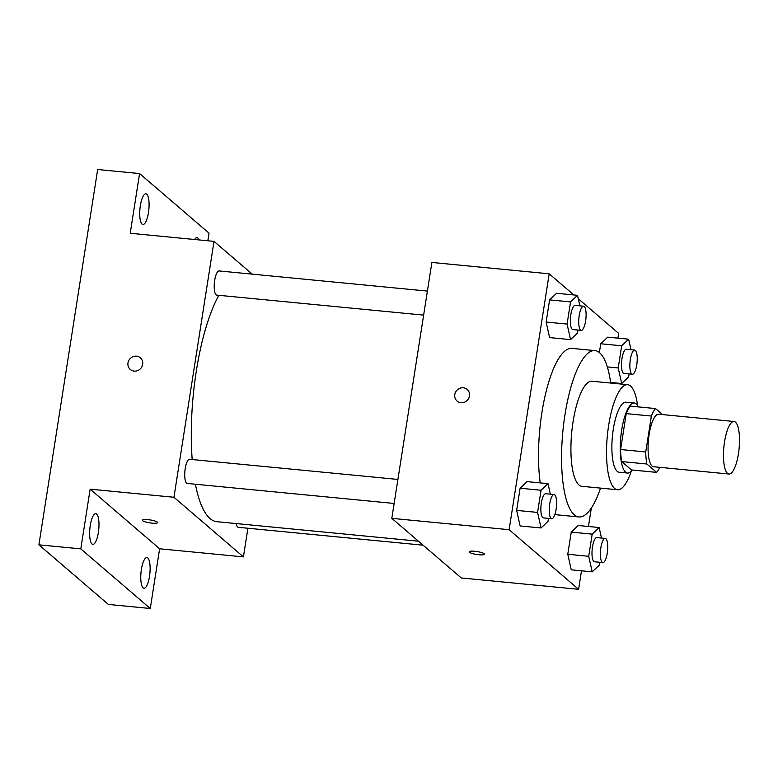 <?xml version="1.0" encoding="UTF-8"?>
<svg xmlns="http://www.w3.org/2000/svg" width="778" height="778" viewBox="0 0 778 778"><rect width="100%" height="100%" fill="white"/><g stroke="black" fill="none" stroke-linecap="round" stroke-linejoin="round"><path stroke-width="1.17" d="M727.488 473.355A26.384 7.644 -84.5 0 1 724.182 444.394A26.384 7.644 -84.5 0 1 734.033 421.501A26.384 7.644 -84.5 0 1 739.1 448.498A26.384 7.644 -84.5 0 1 728.957 474.026A26.384 7.644 -84.5 0 1 727.488 473.355M728.957 474.026L653.539 466.732A26.384 7.644 -84.5 0 1 652.071 466.061A26.384 7.644 -84.5 0 1 648.764 437.1A26.384 7.644 -84.5 0 1 658.616 414.207L734.033 421.501M662.564 414.586L655.543 408.567A34.057 9.861 -84.5 0 0 651.361 416.055L645.74 451.96A34.057 9.861 -84.5 0 0 646.858 464.009L656.613 472.372A34.057 9.861 -84.5 0 0 659.744 467.335M651.361 416.055L626.222 413.624L620.601 449.528L645.74 451.96M646.858 464.009L621.719 461.578L631.473 469.941L656.613 472.372M621.719 461.578A34.057 9.861 -84.5 0 1 620.601 449.528M626.222 413.624A34.057 9.861 -84.5 0 1 630.404 406.135L655.543 408.567M638.388 406.904A35.185 10.192 95.5 0 0 634.323 403.014A35.185 10.192 95.5 0 0 621.671 430.088A35.185 10.192 95.5 0 0 627.554 473.053A35.185 10.192 95.5 0 0 632.281 470.019M627.554 473.053L619.171 472.246A35.185 10.192 -84.5 0 1 617.217 471.342A35.185 10.192 -84.5 0 1 613.297 429.281A35.185 10.192 -84.5 0 1 625.95 402.207L634.323 403.014M637.6 405.484A52.778 15.288 95.5 0 0 627.642 384.692A52.778 15.288 95.5 0 0 608.659 425.303A52.778 15.288 95.5 0 0 617.479 489.751A52.778 15.288 95.5 0 0 631.24 471.264M627.642 384.692L592.029 381.249A52.778 15.288 95.5 0 0 573.046 421.861A52.778 15.288 95.5 0 0 581.866 486.308L617.479 489.751M610.701 383.058A83.557 24.206 95.5 0 0 594.985 350.606A83.557 24.206 95.5 0 0 564.945 414.898A83.557 24.206 95.5 0 0 578.9 516.952A83.557 24.206 95.5 0 0 600.538 488.117M540.233 482.895A83.557 24.206 -84.5 0 1 541.896 412.671A83.557 24.206 -84.5 0 1 571.947 348.379L594.985 350.606M578.9 516.952L555.852 514.725A83.557 24.206 -84.5 0 1 554.879 514.559M579.853 305.842L577.5 295.309L556.552 293.277L549.608 299.89L546.137 322.053L549.608 337.603L570.556 339.626L577.509 333.023L577.976 330.047M630.987 349.711L628.634 339.189L607.686 337.156L600.742 343.769L599.371 352.522L600.742 343.769L621.69 345.792L618.218 367.955L621.69 383.505L628.634 376.902L629.101 373.926M617.936 338.148L618.675 333.412L578.268 298.742M573.863 294.959L549.2 273.798L509.123 529.692L578.599 589.306L581.497 570.809M588.44 526.492L591.329 508.053M610.895 383.077L610.993 382.475M550.357 494.176L548.004 483.644L527.056 481.621L520.112 488.234L516.641 510.387L520.122 525.947L541.07 527.97L548.013 521.357L548.48 518.381M601.491 538.055L599.138 527.523L578.19 525.5L571.246 532.113L567.775 554.267L571.246 569.817L592.204 571.849L599.148 565.236L599.614 562.261M549.2 273.798L431.887 262.449L391.811 518.342L509.123 529.692M460.955 402.722A7.692 7.216 130.6 0 1 456.647 390.556A7.692 7.216 130.6 0 1 468.813 398.083A7.692 7.216 130.6 0 1 460.955 402.722M391.811 518.342L461.286 577.957L578.599 589.306M469.494 552.302A7.692 1.468 8.9 0 1 469.222 551.826A7.692 1.468 8.9 0 1 477.06 551.563A7.692 1.468 8.9 0 1 484.431 554.208A7.692 1.468 8.9 0 1 477.741 554.626A7.692 1.468 8.9 0 1 469.494 552.302M457.114 401.098A7.692 7.216 130.6 0 1 456.647 390.556A7.692 7.216 130.6 0 1 467.14 389.418M418.447 541.196L216.858 521.698A123.138 35.662 -84.5 0 1 210.021 518.547A123.138 35.662 -84.5 0 1 195.395 484.237M192.195 459.535A123.138 35.662 -84.5 0 1 218.851 295.309M236.24 523.575A12.137 3.52 95.5 0 0 238.369 527.319L423.096 545.193M423.64 315.119L216.731 295.105A12.137 3.52 -84.5 0 1 216.051 294.794A12.137 3.52 -84.5 0 1 214.534 281.471A12.137 3.52 -84.5 0 1 219.065 270.939L427.404 291.089M394.145 503.454L187.235 483.439A12.137 3.52 -84.5 0 1 186.564 483.138A12.137 3.52 -84.5 0 1 185.038 469.815A12.137 3.52 -84.5 0 1 189.569 459.283L397.908 479.433M252.208 274.148L214.018 241.374L173.941 497.268L243.417 556.892L247.9 528.243M173.941 497.268L90.151 489.168L80.795 548.879L38.9 544.824L97.668 169.507L139.573 173.562L130.218 233.274L214.018 241.374M134.156 371.116A7.692 7.216 130.6 0 1 129.848 358.95A7.692 7.216 130.6 0 1 142.014 366.477A7.692 7.216 130.6 0 1 134.156 371.116M38.9 544.824L108.375 604.438L150.271 608.493L159.626 548.782L243.417 556.892M207.852 240.781L209.049 233.176L139.573 173.562M90.151 489.168L159.626 548.782M142.695 520.696A7.692 1.468 8.9 0 1 142.423 520.219A7.692 1.468 8.9 0 1 150.251 519.957A7.692 1.468 8.9 0 1 157.623 522.592A7.692 1.468 8.9 0 1 150.932 523.02A7.692 1.468 8.9 0 1 142.695 520.696M130.315 369.492A7.692 7.216 130.6 0 1 129.848 358.95A7.692 7.216 130.6 0 1 140.332 357.812M148.462 212.637A15.414 4.464 -84.5 0 1 142.919 224.492A15.414 4.464 -84.5 0 1 139.962 208.718A15.414 4.464 -84.5 0 1 145.885 193.81A15.414 4.464 -84.5 0 1 148.462 212.637M194.617 239.498A15.414 4.464 -84.5 0 1 197.019 237.689A15.414 4.464 -84.5 0 1 199.022 239.925M98.368 532.502A15.414 4.464 -84.5 0 1 92.825 544.357A15.414 4.464 -84.5 0 1 89.869 528.593A15.414 4.464 -84.5 0 1 95.791 513.684A15.414 4.464 -84.5 0 1 98.368 532.502M149.502 576.381A15.414 4.464 -84.5 0 1 143.959 588.236A15.414 4.464 -84.5 0 1 141.003 572.472A15.414 4.464 -84.5 0 1 146.925 557.563A15.414 4.464 -84.5 0 1 149.502 576.381M80.795 548.879L150.271 608.493M599.138 527.523L592.194 534.136L588.722 556.299L592.204 571.849M602.882 562.582L594.499 561.765A12.137 3.52 -84.5 0 1 593.828 561.453A12.137 3.52 -84.5 0 1 592.301 548.14A12.137 3.52 -84.5 0 1 596.843 537.608L605.216 538.415A12.137 3.52 -84.5 0 1 607.55 550.834A12.137 3.52 -84.5 0 1 602.882 562.582A12.137 3.52 -84.5 0 1 602.201 562.27A12.137 3.52 -84.5 0 1 600.684 548.947A12.137 3.52 -84.5 0 1 605.216 538.415M578.19 525.5L571.246 532.113L592.194 534.136M571.246 532.113L567.775 554.267L588.722 556.299M567.775 554.267L571.246 569.817M628.634 339.189L621.69 345.792M632.378 374.237L623.995 373.43A12.137 3.52 -84.5 0 1 623.324 373.119A12.137 3.52 -84.5 0 1 621.797 359.796A12.137 3.52 -84.5 0 1 626.329 349.264L634.712 350.081A12.137 3.52 -84.5 0 1 637.046 362.499A12.137 3.52 -84.5 0 1 632.378 374.237A12.137 3.52 -84.5 0 1 631.697 373.926A12.137 3.52 -84.5 0 1 630.18 360.613A12.137 3.52 -84.5 0 1 634.712 350.081M607.686 337.156L600.742 343.769M607.326 366.905L618.218 367.955M610.613 382.436L621.69 383.505M548.004 483.644L541.06 490.257L537.588 512.42L541.07 527.97M551.748 518.702L543.365 517.885A12.137 3.52 -84.5 0 1 542.694 517.584A12.137 3.52 -84.5 0 1 541.177 504.261A12.137 3.52 -84.5 0 1 545.709 493.729L554.082 494.536A12.137 3.52 -84.5 0 1 556.416 506.955A12.137 3.52 -84.5 0 1 551.748 518.702A12.137 3.52 -84.5 0 1 551.077 518.391A12.137 3.52 -84.5 0 1 549.55 505.068A12.137 3.52 -84.5 0 1 554.082 494.536M527.056 481.621L520.112 488.234L541.06 490.257M520.112 488.234L516.641 510.387L537.588 512.42M516.641 510.387L520.122 525.947M577.5 295.309L570.556 301.913L567.084 324.076L570.556 339.626M581.244 330.358L572.861 329.551A12.137 3.52 -84.5 0 1 572.19 329.24A12.137 3.52 -84.5 0 1 570.663 315.917A12.137 3.52 -84.5 0 1 575.195 305.384L583.578 306.201A12.137 3.52 -84.5 0 1 585.912 318.62A12.137 3.52 -84.5 0 1 581.244 330.358A12.137 3.52 -84.5 0 1 580.563 330.047A12.137 3.52 -84.5 0 1 579.046 316.734A12.137 3.52 -84.5 0 1 583.578 306.201M556.552 293.277L549.608 299.89L570.556 301.913M549.608 299.89L546.137 322.053L567.084 324.076M546.137 322.053L549.608 337.603"/></g></svg>
